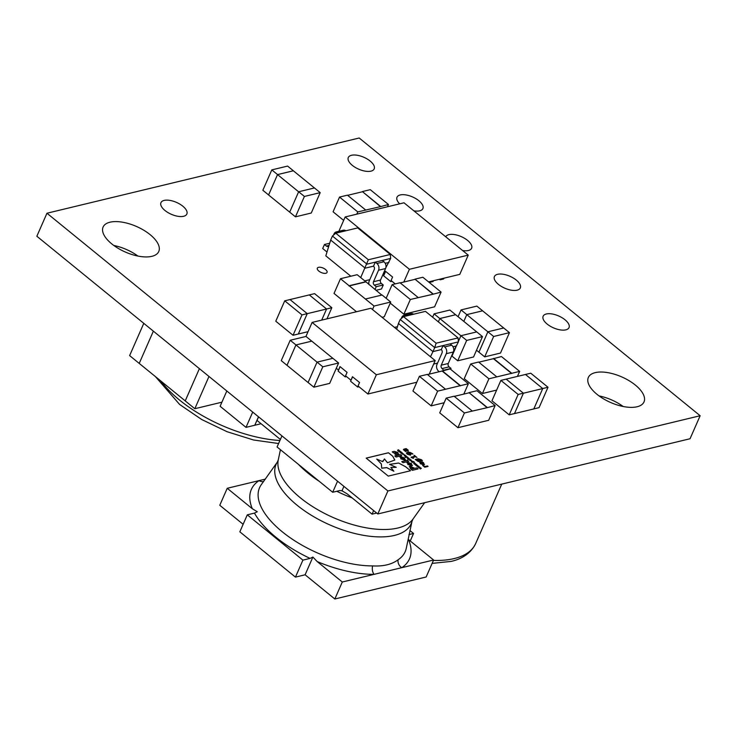 <?xml version="1.0" encoding="UTF-8"?>
<svg xmlns="http://www.w3.org/2000/svg" width="737" height="737" viewBox="0 0 737 737"><rect width="100%" height="100%" fill="white"/><g stroke="black" fill="none" stroke-linecap="round" stroke-linejoin="round"><path stroke-width="1.11" d="M277.37 462.044L261.607 484.227A79.541 36.482 23.7 0 0 259.82 487.129A79.541 36.482 23.7 0 0 290.019 537.632A79.541 36.482 23.7 0 0 372.646 565.896C383.314 566.504 391.808 564.459 398.118 559.761A79.541 36.482 23.7 0 0 404.954 552.197A79.541 36.482 23.7 0 0 406.382 547.775L412.038 521.16A73.764 33.828 -156.3 0 1 407.782 528.622A73.764 33.828 -156.3 0 1 394.452 535.421A73.764 33.828 -156.3 0 1 310.047 514.463A73.764 33.828 -156.3 0 1 277.37 462.044L278.264 459.906A73.903 33.902 23.7 0 0 318.614 510.207A73.903 33.902 23.7 0 0 397.833 528.014A73.903 33.902 23.7 0 0 413.006 519.06L424.65 502.689M318.55 267.319A5.306 2.432 -156.3 0 1 324.446 268.729A5.306 2.432 -156.3 0 1 327.062 272.432A5.306 2.432 -156.3 0 1 325.855 273.27A5.306 2.432 -156.3 0 1 319.959 271.87A5.306 2.432 -156.3 0 1 317.343 268.167A5.306 2.432 -156.3 0 1 318.55 267.319M351.503 155.277A14.141 6.486 -156.3 0 1 367.229 159.017A14.141 6.486 -156.3 0 1 374.193 168.893A14.141 6.486 -156.3 0 1 370.987 171.15A14.141 6.486 -156.3 0 1 355.262 167.41A14.141 6.486 -156.3 0 1 348.297 157.525A14.141 6.486 -156.3 0 1 351.503 155.277M399.684 203.827A14.141 6.486 -156.3 0 1 397.003 197.203A14.141 6.486 -156.3 0 1 400.209 194.955A14.141 6.486 -156.3 0 1 415.935 198.686A14.141 6.486 -156.3 0 1 422.9 208.571A14.141 6.486 -156.3 0 1 419.694 210.819A14.141 6.486 -156.3 0 1 413.844 210.819M445.747 236.807A14.141 6.486 -156.3 0 1 448.925 234.624A14.141 6.486 -156.3 0 1 464.642 238.364A14.141 6.486 -156.3 0 1 471.616 248.249A14.141 6.486 -156.3 0 1 468.4 250.497A14.141 6.486 -156.3 0 1 462.55 250.497M497.632 274.302A14.141 6.486 -156.3 0 1 513.357 278.042A14.141 6.486 -156.3 0 1 520.322 287.927A14.141 6.486 -156.3 0 1 517.116 290.175A14.141 6.486 -156.3 0 1 501.39 286.435A14.141 6.486 -156.3 0 1 494.416 276.55A14.141 6.486 -156.3 0 1 497.632 274.302M546.338 313.98A14.141 6.486 -156.3 0 1 562.064 317.721A14.141 6.486 -156.3 0 1 569.028 327.597A14.141 6.486 -156.3 0 1 565.823 329.854A14.141 6.486 -156.3 0 1 550.097 326.113A14.141 6.486 -156.3 0 1 543.132 316.228A14.141 6.486 -156.3 0 1 546.338 313.98M164.158 200.409A14.141 6.486 -156.3 0 1 179.883 204.149A14.141 6.486 -156.3 0 1 186.848 214.034A14.141 6.486 -156.3 0 1 183.642 216.282A14.141 6.486 -156.3 0 1 167.916 212.542A14.141 6.486 -156.3 0 1 160.952 202.666A14.141 6.486 -156.3 0 1 164.158 200.409M595.22 372.636A30.401 13.948 -156.3 0 1 629.029 380.67A30.401 13.948 -156.3 0 1 644.009 401.914A30.401 13.948 -156.3 0 1 637.109 406.76A30.401 13.948 -156.3 0 1 603.299 398.717A30.401 13.948 -156.3 0 1 588.329 377.473A30.401 13.948 -156.3 0 1 595.22 372.636M599.043 395.907A30.401 13.948 -156.3 0 1 623.189 406.502M109.988 222.206A30.401 13.948 -156.3 0 1 143.798 230.239A30.401 13.948 -156.3 0 1 158.777 251.483A30.401 13.948 -156.3 0 1 151.877 256.329A30.401 13.948 -156.3 0 1 118.067 248.286A30.401 13.948 -156.3 0 1 103.097 227.042A30.401 13.948 -156.3 0 1 109.988 222.206M113.811 245.476A30.401 13.948 -156.3 0 1 137.957 256.071M700.15 415.732L690.044 438.745L377.805 513.975L36.85 236.245L46.956 213.233L359.195 138.003L700.15 415.732L387.902 490.962L46.956 213.233M380.587 206.406L362.374 191.574L370.269 189.667L388.491 204.508L380.485 206.636L362.374 191.574M388.491 204.508L387.496 206.765M380.485 206.636L357.758 211.906L339.536 197.074L333.078 211.795L343.654 220.409M339.536 197.074L347.44 195.167L365.663 210.008M362.272 191.795L347.634 195.323M357.758 211.906L356.763 214.172M487.24 407.469L469.018 392.628L476.922 390.73L495.144 405.562L487.139 407.699L469.018 392.628M495.144 405.562L488.677 420.293L457.944 427.69L439.731 412.858L446.189 398.127L454.093 396.23L472.316 411.071L464.411 412.969L457.944 427.69M468.925 392.858L454.287 396.386M464.411 412.969L446.189 398.127M472.316 411.071L487.139 407.699M478.599 362.042L496.821 376.883L488.917 378.79L470.703 363.949L478.599 362.042M488.917 378.79L482.449 393.512L464.236 378.671L470.703 363.949M511.644 373.512L493.431 358.679L501.436 356.542L519.649 371.384L496.821 376.883M496.637 390.094L482.449 393.512M519.649 371.384L517.448 376.404M493.431 358.679L478.792 362.199M511.745 373.291L493.532 358.449M427.303 374.405L445.526 389.247L437.621 391.144L419.399 376.312L427.303 374.405M437.621 391.144L431.154 405.875L412.941 391.034L419.399 376.312M460.349 385.875L442.136 371.033L450.132 368.905L468.354 383.747L445.526 389.247M444.171 402.734L431.154 405.875M468.354 383.747L463.813 394.092M442.136 371.033L427.497 374.562M460.45 385.644L442.237 370.812M433.172 293.989L414.959 279.157L422.863 277.25L441.076 292.092L433.07 294.22L414.959 279.157M441.076 292.092L434.609 306.813L403.876 314.22L390.251 303.119M433.07 294.22L410.343 299.489L392.13 284.657L386.142 298.292M392.13 284.657L400.025 282.75L418.248 297.591M414.857 279.378L400.219 282.907M410.343 299.489L403.876 314.22M365.414 299.019L382.098 295.003L390.73 302.032L374.046 306.048L340.485 278.715L334.027 293.437L356.487 311.733M390.73 302.032L384.263 316.753L382.033 317.297M374.046 306.048L372.517 309.54M340.485 278.715L357.169 274.698L365.801 281.727L349.117 285.744M381.812 295.076L365.801 281.727M365.699 281.949L349.016 285.974M345.165 216.964L409.404 269.291L468.235 255.122L403.996 202.795L345.165 216.964L338.873 231.289M468.235 255.122L459.777 274.376L428.565 281.893M395.244 283.902L391.071 280.502L392.591 277.038L385.497 271.262L383.977 274.726L383.655 275.813L390.748 281.589L391.19 280.594M383.977 274.726L383.148 274.053M409.404 269.291L403.802 282.041M392.029 281.285L390.748 281.589M440.468 279.028L440.118 279.82L443.628 278.973L443.978 278.181M440.118 279.82L439.445 279.277M429.929 281.562L429.579 282.363L433.089 281.516L433.439 280.723M429.579 282.363L428.906 281.81M385.617 271.354L384.152 274.68M398.035 454.379L397.86 452.463L394.277 451.348L392.241 451.836L393.521 452.877L396.838 452.702L396.801 453.329L394.691 453.835L395.972 454.876L398.772 453.928M396.838 452.702L396.782 453.375L394.728 453.863M411.826 465.802L411.568 463.637L407.57 462.348L406.888 462.818L407.561 462.357L407.819 464.522L411.817 465.812L412.499 465.342M408.731 461.325L407.441 460.266L401.739 461.648L403.028 462.698L408.731 461.325M392.803 456.277L388.463 452.748L366.16 458.119L388.252 476.111L410.555 470.74L405.626 466.724L398.588 463.011L389.569 464.365L396.239 467.322L390.877 467.433L393.88 471.256L386.741 467.599L381.72 468.17L381.351 463.923L376.736 459.105L382.761 461.666L384.456 458.939L387.478 462.735L394.811 460.045L392.803 456.277L388.445 452.794L366.206 458.147M410.316 468.631L412.37 470.307L418.072 468.925L416.764 467.857L414.876 468.317L409.938 466.318L409.21 466.797L409.919 466.318L410.316 468.631M401.785 455.659L400.495 454.609L394.783 455.982L396.082 457.032L401.785 455.659M404.825 460.118L404.585 457.944L400.569 456.664L399.905 457.124L400.569 456.664L400.827 458.829L404.825 460.118L405.507 459.648M400.55 452.923L400.606 452.168L402.061 452.555L402.015 453.319L400.55 452.923L400.587 452.214L402.061 452.555L402.015 453.319M404.327 454.83L405.028 455.024L404.327 454.83M405.442 457.437L407.672 457.18L405.442 457.437M403.388 449.727L406.133 448.584L408.132 450.095L408.224 451.284L404.576 449.607L404.245 449.975L406.198 451.459L405.626 451.597L403.415 449.681L403.885 449.128L403.415 449.681M404.484 449.625L404.806 450.565M414.001 455.466L416.995 457.437L415.576 456.756L412.637 457.465L413.217 458.35L411.513 457.613L411.025 457.207L414.977 456.258L414.001 455.466M419.694 462.643L420.716 462.108L423.324 464.236L423.803 463.73L421.5 461.988L422.108 461.841L423.674 462.818L423.849 464.752L420.376 463.766L420.412 462.182L419.703 462.615M420.394 462.228L423.305 464.282L423.803 463.73M424.576 464.301L423.849 464.752M413.918 463.757L415.465 463.518L415.005 464.301L416.727 464.55L415.714 465.222L416.258 464.503L414.562 464.282L415.272 463.702L413.918 463.757M411.449 461.795L412.361 461.178L414.203 461.933L412.259 462.403L411.449 461.795L412.361 461.178M407.957 459.483L410.187 459.225L407.957 459.483M422.614 465.434L425.111 466.493L427.432 465.941L428.04 466.429L424.761 467.221L422.614 465.434M407.34 458.451L407.386 457.686L408.851 458.082L408.805 458.838L407.34 458.451L407.386 457.686L408.851 458.082L408.805 458.838M409.855 460.496L409.901 459.741L411.366 460.128L411.32 460.892L409.855 460.496L409.883 459.787L411.366 460.128L411.32 460.892M413.918 462.643L414.618 462.836L413.918 462.643M416.221 465.637L417.768 465.397L417.308 466.18L419.031 466.429L418.017 467.101L418.561 466.383L417.087 466.337L417.575 465.581L416.221 465.637M415.235 459.464L418.165 458.755L421.444 459.713L422.375 460.625L421.794 460.763L419.841 459.206L418.662 459.28L420.191 460.1L420.726 461.122L419.924 461.602L418.183 461.519L415.235 459.464L418.165 458.755M418.524 467.507L420.072 467.276L419.611 468.059L421.334 468.308L420.32 468.981L420.873 468.262L418.524 467.507M406.428 453.154L407.497 452.297L409.929 452.315L412.913 454.066L408.768 452.711L410.97 454.443L410.389 455.18L407.192 454.204L406.465 452.887M408.768 452.711L410.97 454.443L410.389 455.18M404.217 455.853L405.636 455.512L406.428 456.682L405.497 456.903L406.161 456.12L404.217 455.853M405.746 455.761L406.428 456.682M402.605 453.421L403.821 454.213L401.987 454.084L401.877 453.596L403.213 454.296L402.605 453.421M402.66 453.448L403.821 454.213L403.471 454.517M401.637 453.697L403.194 454.342L403.268 453.789M397.648 450.62L398.643 449.819L397.962 450.583L399.638 450.629L398.957 451.394L400.891 451.652L399.472 451.993L397.667 450.574M397.805 450.353L398.579 450.897M398.809 451.155L399.555 451.698M271.806 169.888L277.554 174.577L293.363 170.772L287.605 166.083L271.806 169.888L262.851 190.275L268.6 194.955M298.642 191.777L289.687 212.145L298.651 191.758L314.459 187.953L320.208 192.633L311.263 213.021L295.454 216.835L268.59 194.964L277.527 174.605L293.354 170.791L314.441 187.953M308.048 331.678L298.31 334.008L307.246 313.64L290 299.563L309.282 294.911L326.565 308.987L309.3 294.929M290 299.563L284.731 300.825L275.776 321.212L293.04 335.271L298.31 334.008M438.358 321.857L439.805 318.559L455.632 314.745L449.883 310.037L434.084 313.851L460.901 335.74L458.377 341.489L460.929 335.713L476.738 331.908L482.486 336.597L473.541 356.984L457.732 360.789L451.634 355.842M317.057 362.125L322.806 366.805L313.861 387.192L329.669 383.387L338.615 363L332.857 358.311L317.048 362.143L290.212 340.254L281.258 360.642L308.084 382.512L317.048 362.143L308.084 382.512M313.861 387.192L308.103 382.512M542.727 388.556L525.481 374.47L542.745 388.565L533.809 408.934L514.49 413.586L523.408 393.208L506.162 379.122L530.751 373.198L548.006 387.257L539.06 407.644L533.818 408.906M506.162 379.122L500.893 380.393L491.947 400.781L509.203 414.839L514.472 413.568M478.949 352.175L487.894 331.788L503.703 327.983L509.451 332.663L500.506 353.051L484.697 356.865L476.507 350.213M329.688 243.247L324.455 244.5L322.695 248.516L326.307 251.455A4.929 3.749 -103.5 0 0 327.025 251.925M375.981 290.323L381.499 288.996L383.258 284.989L381.342 283.423L374.313 285.118A2.46 1.87 76.5 0 1 373.493 281.727L380.522 280.032A2.46 1.87 -103.5 0 0 381.342 283.423M439.27 371.724L438.616 371.19A4.929 3.749 -103.5 0 1 436.986 364.41L442.034 352.912A2.46 1.87 76.5 0 0 441.288 349.596L443.048 345.589L434.71 347.597L432.951 351.604L441.288 349.596M358.983 386.75L357.703 387.054L358.136 386.059M416.801 382.227L367.892 394.009L358.016 385.967L359.545 382.503L352.443 376.718L350.6 381.278L357.703 387.054M346.519 376.598L345.238 376.902L345.671 375.907M350.923 380.191L345.552 375.815L347.081 372.351L339.978 366.565L338.136 371.126L345.238 376.902M376.349 374.755L435.18 360.586L370.941 308.25L312.11 322.428L376.349 374.755L367.892 394.009M435.18 360.586L429.229 374.147M338.458 370.029L336.302 368.27M312.11 322.428L305.947 336.459M340.098 366.658L338.633 369.992M352.562 376.819L351.098 380.145M280.382 439.455L257.02 420.431L258.586 416.866M281.949 435.889L277.084 446.972L332.691 492.27L339.729 490.575L341.986 490.787L343.921 486.374M341.747 490.649L347.21 493.901L372.074 514.15L376.662 513.044M398.118 559.761A6.955 5.933 56.4 0 0 401.776 567.683A86.349 39.605 -156.3 0 0 408.51 539.567L433.605 560.009L342.29 582.009L317.186 561.566L312.893 557.043L305.109 574.786L295.445 577.117L239.838 531.819L247.291 514.831L254.468 513.099L257.287 511.745L252.33 508.733L227.226 488.29L265.458 479.078M312.893 557.043L310.074 558.397L302.907 560.129L247.291 514.831M409.855 530.465L413.54 533.468L408.961 534.574M341.986 490.787L342.723 491.1M372.074 514.15L373.641 510.584M332.691 492.27L337.555 481.187M227.226 488.29L219.773 505.278L243.136 524.311M302.907 560.129L295.445 577.117M342.29 582.009L334.828 598.997L305.109 574.786M433.605 560.009L426.152 576.997L334.828 598.997M413.54 533.468L410.251 540.986M263.671 481.491A6.955 5.933 56.4 0 1 259.065 480.616A86.349 39.605 -156.3 0 0 252.33 508.733M372.646 565.896A6.955 4.311 -90.3 0 0 374.12 574.344A86.349 39.605 -156.3 0 1 317.186 561.566M458.073 337.915L425.47 311.364L403.517 316.652L436.12 343.202L458.073 337.915L458.414 341.885L453.614 351.125M458.414 341.885L443.048 345.589L444.669 346.906L451.698 345.211L450.077 343.893M452.979 346.777L456.654 345.893M436.12 343.202L434.71 347.597L400.191 319.48L398.431 323.488L432.951 351.604L430.491 356.763M394.452 327.412L397.446 326.684M451.698 345.211A4.929 3.749 76.5 0 1 453.329 351.982L448.28 363.479A2.46 1.87 -103.5 0 0 449.1 366.869L442.071 368.564A2.46 1.87 76.5 0 1 441.26 365.174L448.28 363.479M450.629 369.311L451.016 368.426L449.1 366.869M453.329 351.982L446.3 353.677L441.26 365.174M446.3 353.677A4.929 3.749 -103.5 0 0 444.669 346.906M442.071 368.564L443.867 370.416M437.557 363.111L433.66 364.05M443.987 370.121L451.016 368.426M406.594 315.906A4.929 3.749 -103.5 0 0 403.996 315.362L411.025 313.676A4.929 3.749 76.5 0 1 413.614 314.22M403.996 315.362A4.929 3.749 -103.5 0 0 401.757 317.389L401.232 318.596M396.911 328.426L396.709 328.886A2.46 1.87 76.5 0 1 396.58 329.144M396.672 329.218L398.431 323.488M400.191 319.48L403.517 316.652M390.306 254.468L357.712 227.917L335.759 233.205L368.362 259.756L390.306 254.468L390.656 258.438L385.847 267.688M390.656 258.438L375.29 262.142L373.53 266.149A2.46 1.87 76.5 0 1 374.267 269.475L369.219 280.972A4.929 3.749 -103.5 0 0 368.97 284.62M385.211 263.33L388.896 262.446M376.911 263.459L383.931 261.764A4.929 3.749 76.5 0 1 385.571 268.544L378.542 270.23A4.929 3.749 -103.5 0 0 376.911 263.459L375.29 262.142L366.943 264.15L332.433 236.033L330.673 240.041L365.183 268.157L373.53 266.149M383.931 261.764L382.31 260.447M385.571 268.544L380.522 280.032M378.542 270.23L373.493 281.727M374.313 285.118L376.229 286.675L374.986 289.521M368.362 259.756L360.706 277.582M369.79 279.673L364.76 280.88M350.821 276.228L325.818 255.859L330.673 240.041M376.229 286.675L383.258 284.989M338.827 232.468A4.929 3.749 -103.5 0 0 336.238 231.925L343.258 230.23A4.929 3.749 76.5 0 1 345.856 230.773M336.238 231.925A4.929 3.749 -103.5 0 0 333.999 233.951L333.474 235.149M329.153 244.979L328.951 245.439A2.46 1.87 76.5 0 1 327.827 246.453A2.46 1.87 76.5 0 1 326.371 246.066L328.951 245.449M324.455 244.5L326.371 246.066M332.433 236.033L335.759 233.205M487.885 331.816L466.779 314.635L482.606 310.802L476.857 306.113L461.049 309.918L466.797 314.625L482.597 310.821L503.693 327.983M461.049 309.918L458.064 316.717M466.779 314.635L463.813 321.396M509.451 332.663L493.652 336.477L484.697 356.865M487.894 331.788L493.652 336.477M487.866 331.816L478.93 352.185M500.893 380.393L518.148 394.452L523.417 393.18L514.49 413.586M518.148 394.452L509.203 414.839M542.736 388.528L548.006 387.257M542.745 388.565L523.427 393.217M322.806 366.805L338.615 363M290.212 340.254L306.012 336.45L311.76 341.157L295.961 344.944L311.779 341.148L332.848 358.32M295.933 344.962L286.997 365.331M434.084 313.851L432.619 317.186M439.832 318.531L455.641 314.727L476.719 331.908M482.486 336.597L466.678 340.402L457.732 360.789M460.929 335.713L466.678 340.402M455.871 347.247L451.984 356.1L455.807 347.357M284.731 300.825L301.986 314.892L307.255 313.621L298.328 334.018M301.986 314.892L293.04 335.271M309.319 294.901L314.579 293.639L331.843 307.697L326.942 318.854M321.7 320.116L326.583 309.006L331.843 307.697M326.583 309.006L307.265 313.658M320.208 192.633L304.399 196.447L295.454 216.835M298.651 191.758L304.399 196.447M298.623 191.786L277.527 174.605M252.708 412.075L246.001 427.368L220.114 406.28L226.821 390.988M246.001 427.368L261.073 423.729M258.494 416.792L254.79 425.221M254.809 425.24L258.512 416.801M153.36 331.153L139.219 363.415L129.629 355.603L143.789 323.35M139.21 363.396L185.227 400.882L199.395 368.647L185.245 400.882M377.805 513.975L387.902 490.962M422.642 465.471L423.185 465.296M423.195 465.369L423.701 465.775M423.683 465.821L425.111 466.493M425.092 466.539L427.432 465.941M427.414 465.987L427.985 466.447M407.321 458.497L407.368 457.732M408.832 458.128L408.777 458.884M407.653 457.907L407.533 458.442L407.625 457.944L408.519 458.672L408.63 458.138L407.552 458.396L408.63 458.138M408.003 459.519L409.929 459.013M409.827 460.542L409.883 459.787M411.338 460.174L411.292 460.938M410.159 459.952L410.048 460.487L410.14 459.999L411.034 460.726L411.145 460.183L410.159 459.952L411.053 460.68L411.145 460.183M411.43 461.841L411.587 461.196M412.342 461.224L413.024 461.509M413.319 461.915L413.936 461.721M411.863 461.362L412.305 462.154L413.144 461.915L411.863 461.362L412.324 462.108L413.144 461.915M413.697 463.582L415.465 463.518M416.488 464.356L415.005 464.301M415.465 465.019L416.258 464.503M414.581 464.301L415.272 463.702M416.009 465.462L417.768 465.397M418.791 466.235L417.308 466.18M417.768 466.899L418.561 466.383M416.884 466.18L417.575 465.581M423.305 464.282L423.784 463.776L423.305 464.282M421.546 462.016L422.108 461.841M422.089 461.887L423.674 462.818M423.646 462.864L423.83 464.798M420.882 462.716L420.845 463.748L420.864 462.762L420.845 463.748L422.881 464.347L420.882 462.716L420.864 463.702L422.881 464.347M418.146 458.801L421.444 459.713M421.426 459.759L422.356 460.671M420.191 460.1L418.662 459.28M420.173 460.146L420.716 461.15M416.414 459.814L419.289 461.15L419.556 460.109L418.22 459.381L416.414 459.814L419.316 461.104L419.556 460.109M414.424 455.402L416.939 457.447M413.549 458.267L412.637 457.465M411.062 457.244L414.977 456.258M418.312 467.332L420.072 467.276M421.094 468.115L419.611 468.059M420.081 468.778L420.873 468.262M419.196 468.05L419.878 467.461M403.867 449.174L406.133 448.584M406.115 448.63L406.677 449.1M407.165 449.487L406.409 449.165M407.146 449.533L408.132 450.095M408.105 450.141L408.206 451.33M404.788 450.611L406.161 451.431M405.018 449.496L407.57 450.841L405.958 449.275L405.018 449.496L407.589 450.795L407.414 450.049M406.4 453.2L407.497 452.297M407.478 452.343L409.929 452.315M409.91 452.361L412.407 453.577M412.379 453.623L412.895 454.112M410.951 454.489L410.371 455.226M408.04 452.868L407.229 453.504L408.022 452.914L407.229 453.504L407.681 454.13L409.68 454.692L410.076 454.195L408.335 452.813L407.248 453.458L407.699 454.084L409.708 454.646L410.104 454.158L409.68 454.692L410.104 454.158M405.488 457.474L407.414 456.968M404.254 455.89L405.636 455.512M406.437 456.175L406.4 456.719M405.276 456.719L406.317 456.369M403.194 454.342L403.25 453.835L403.194 454.342M400.532 452.969L400.587 452.214M402.043 452.601L401.997 453.366M400.864 452.38L400.753 452.914L400.845 452.426L401.739 453.144L401.849 452.61L400.864 452.38L401.757 453.108L401.849 452.61M397.694 450.086L398.643 449.819M398.689 450.897L399.638 450.629M399.537 451.744L400.633 451.44M404.825 460.155L404.567 457.99L400.587 456.654M401.812 457.64L401.812 458.654L401.776 457.686L401.812 458.654L403.59 459.179L403.563 458.221L403.618 459.133L403.581 458.174L401.812 457.64L401.831 458.607L403.609 459.133L403.581 458.174M401.729 455.678L400.477 454.655L394.829 456.019M418.017 468.944L416.746 467.903L414.857 468.363L409.938 466.318M411.255 467.442L412.121 469.018L413.789 468.621L410.951 467.627M412.121 469.018L413.807 468.575M411.292 467.396L412.14 468.972M394.792 460.091L392.784 456.323M382.752 461.666L383.083 460.579M393.88 471.256L386.722 467.645L381.702 468.216L381.333 463.969L376.736 459.105M390.859 467.479L396.239 467.322M410.5 470.759L405.608 466.77L398.588 463.011M398.57 463.057L389.551 464.411M408.676 461.334L407.423 460.312L401.776 461.675M411.808 465.848L411.55 463.684L407.533 462.394M408.795 463.333L408.805 464.338L408.768 463.38L408.805 464.338L410.573 464.872L410.564 463.859L408.795 463.333L408.823 464.301L410.592 464.826L410.564 463.859M398.017 454.425L397.842 452.509L394.258 451.394L392.277 451.864M396.81 452.748L396.782 453.375L396.81 452.748M221.901 402.19L194.826 408.713L185.236 400.9M194.826 408.713L208.986 376.46M160.896 381.066A94.649 43.446 23.7 0 0 179.598 400.099A94.649 43.446 23.7 0 0 279.922 440.505M433.42 560.433A94.649 43.409 23.7 0 0 454.213 558.563A94.649 43.409 23.7 0 0 475.687 543.491C470.142 555.035 459.04 559.678 451.053 561.419L432.131 563.381M310.074 558.397A86.349 39.605 -156.3 0 1 254.468 513.099M352.157 497.926A79.688 36.546 -156.3 0 1 336.781 491.284M319.259 481.325A79.688 36.546 -156.3 0 1 298.384 464.319M412.038 521.16L413.006 519.06M155.396 376.579L179.598 404.438L201.689 419.51L227.125 431.735L253.565 439.998L278.595 443.527M501.75 484.108L475.687 543.491M278.264 459.906L280.438 449.699"/></g></svg>
